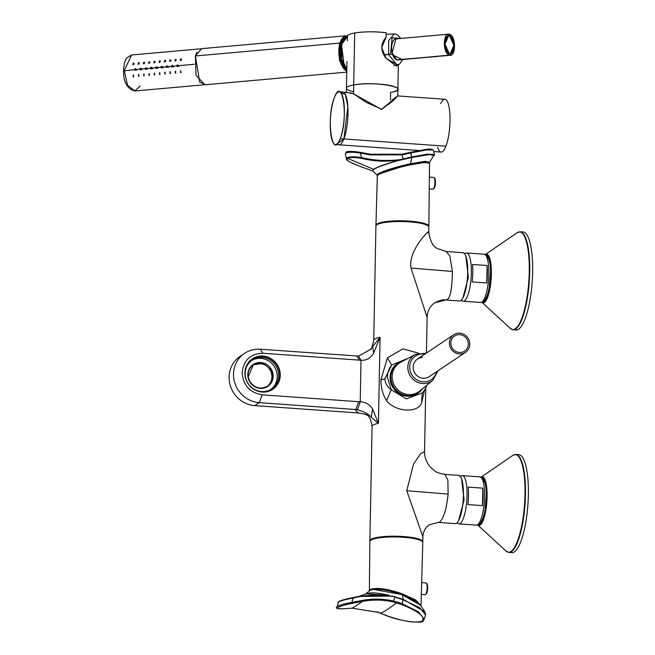 <?xml version="1.0" encoding="UTF-8"?>
<svg xmlns="http://www.w3.org/2000/svg" width="655" height="655" viewBox="0 0 655 655"><rect width="100%" height="100%" fill="white"/><g stroke="black" fill="none" stroke-linecap="round" stroke-linejoin="round"><path stroke-width="0.98" d="M135.086 68.759L136.289 69.471L139.908 69.143L140.342 68.292L141.554 68.996L145.164 68.677L145.607 67.817L146.81 68.529L150.429 68.202L150.863 67.35L152.075 68.055L155.694 67.735L156.127 66.884L157.331 67.588L160.95 67.26L161.384 66.409L162.596 67.121L166.214 66.794L166.648 65.942L167.86 66.646L171.471 66.327L171.913 65.467L173.117 66.18L171.913 67.105L173.117 66.18L176.735 65.852L177.169 66.638L176.735 65.852L173.117 66.18L171.913 65.467L171.471 66.327L171.913 67.105L171.471 66.327L167.86 66.646L166.648 67.58L167.86 66.646L166.648 65.942L166.214 66.794L166.648 67.58L166.214 66.794L162.596 67.121L161.392 68.046L162.596 67.121L161.384 66.409L160.95 67.26L161.392 68.046L160.95 67.26L157.331 67.588L156.127 68.521L157.331 67.588L156.127 66.884L155.694 67.735L156.127 68.521L155.694 67.735L152.075 68.055L150.863 68.988L152.075 68.055L150.863 67.35L150.429 68.202L150.863 68.988L150.429 68.202L146.81 68.529L145.607 69.463L146.81 68.529L145.607 67.817L145.164 68.677L145.607 69.463L145.164 68.677L141.554 68.996L140.342 69.929L141.554 68.996L140.342 68.292L139.908 69.143L140.342 69.929L139.908 69.143L136.289 69.471L135.086 70.396L136.289 69.471L135.086 68.759L134.643 69.618L135.086 70.396L134.643 69.618L123.721 70.863L134.643 69.618L136.846 70.224L134.643 69.618L135.732 68.636M140.186 86.034L134.815 90.996L127.504 85.125L124.286 70.543L123.721 70.863M177.169 65.001L178.381 65.705L194.289 64.28L178.381 65.705L177.169 66.638L178.381 65.705L177.169 65.001L176.735 65.852L178.938 66.458L176.735 65.852L177.816 64.87M133.112 76.75L133.62 75.03L133.112 76.75L133.825 76.733L133.112 76.75L133.252 74.948L133.112 76.75M143.633 75.816L144.141 74.089L143.633 75.816L144.346 75.8L143.633 75.816L143.781 74.007L143.633 75.816M164.675 73.933L165.183 72.214L164.675 73.933L165.387 73.917L164.675 73.933L164.823 72.132L164.675 73.933M175.196 72.992L175.712 71.272L175.196 72.992L175.908 72.975L175.196 72.992L175.344 71.19L175.196 72.992M154.154 74.875L154.662 73.155L154.154 74.875L154.867 74.858L154.154 74.875L154.302 73.065L154.154 74.875M180.461 72.517L180.968 70.797L180.461 72.517L181.173 72.5L180.461 72.517L180.608 70.715L180.461 72.517M169.94 73.458L170.447 71.739L169.94 73.458L170.652 73.442L169.94 73.458L170.087 71.657L169.94 73.458M159.419 74.4L159.926 72.68L159.419 74.4L160.131 74.383L159.419 74.4L159.558 72.599L159.419 74.4M148.898 75.341L149.405 73.622L148.898 75.341L149.602 75.325L148.898 75.341L149.037 73.54L148.898 75.341M138.369 76.283L138.876 74.564L138.369 76.283L139.081 76.267L138.369 76.283L138.516 74.482L138.369 76.283M166.214 66.794L168.417 67.399L166.214 66.794M160.95 67.26L163.152 67.866L160.95 67.26M155.694 67.735L157.888 68.341L155.694 67.735M150.429 68.202L152.631 68.808L150.429 68.202M145.164 68.677L147.367 69.283L145.164 68.677M139.908 69.143L142.11 69.749L139.908 69.143M204.049 84.806L134.815 90.996L127.504 85.125L124.286 70.543L131.598 54.995L124.286 70.543M171.471 66.327L173.673 66.933L171.471 66.327M133.104 63.24L133.612 64.665L133.104 63.24L133.907 63.175L133.612 64.665L132.809 64.722L133.104 63.24L134.177 63.854L133.104 63.24M143.625 62.299L144.133 63.723L143.625 62.299L144.428 62.233L144.133 63.723L143.33 63.781L143.625 62.299L144.698 62.913L143.625 62.299M164.667 60.416L165.183 61.84L164.667 60.416L165.469 60.35L165.183 61.84L164.372 61.906L164.667 60.416L165.74 61.03L164.667 60.416M175.188 59.474L175.704 60.899L175.188 59.474L175.999 59.409L175.704 60.899L174.893 60.964L175.188 59.474L176.261 60.088L175.188 59.474M154.146 61.357L154.654 62.782L154.146 61.357L154.948 61.292L154.654 62.782L153.851 62.847L154.146 61.357L155.219 61.971L154.146 61.357M180.452 59.007L180.96 60.432L180.452 59.007L181.255 58.942L180.96 60.432L180.158 60.489L180.452 59.007L181.525 59.621L180.452 59.007M169.932 59.949L170.439 61.373L169.932 59.949L170.734 59.883L170.439 61.373L169.637 61.431L169.932 59.949L171.004 60.563L169.932 59.949M159.411 60.882L159.918 62.315L159.411 60.882L160.213 60.825L159.918 62.315L159.116 62.372L159.411 60.882L160.475 61.505L159.411 60.882M148.89 61.824L149.397 63.248L148.89 61.824L149.692 61.766L149.397 63.248L148.595 63.314L148.89 61.824L149.954 62.438L148.89 61.824M138.361 62.765L138.876 64.19L138.361 62.765L139.163 62.708L138.876 64.19L138.066 64.255L138.361 62.765L139.433 63.379L138.361 62.765M166.648 65.942L167.295 65.811M161.384 66.409L162.039 66.286M156.127 66.884L156.774 66.753M150.863 67.35L151.51 67.219M145.607 67.817L146.253 67.694M140.342 68.292L140.989 68.161M171.913 65.467L172.56 65.344M205.654 84.659L199.669 82.17L195.378 55.978L196.991 52.179M345.652 35.788L339.405 43.107L339.896 43.296A17.767 8.662 -95.1 0 1 347.461 36.246L339.896 43.296A17.767 8.662 -95.1 0 0 346.79 71.076L339.863 59.941L339.896 43.296L339.405 43.107L339.446 60.416L346.782 71.616L339.446 60.416L339.405 43.107L195.378 55.978L201.625 48.658L345.652 35.788L347.494 36.009L339.405 43.107L195.378 55.978L195.992 75.235L204.859 84.806L346.773 72.124M344.882 37.974L340.551 44.196L340.51 59.384L346.822 69.594L340.51 59.384L340.551 44.196L341.542 44.581L342.106 42.96L341.542 44.581L344.121 65.5L341.542 44.581L340.551 44.196L344.882 37.974M346.389 92.273L346.462 88.188A25.709 4.888 1.1 0 1 353.708 84.929A25.709 4.888 1.1 0 1 381.857 84.323A25.709 4.888 1.1 0 1 397.872 89.17L397.741 95.974L381.472 109.377L353.536 93.861L353.708 84.929A25.709 4.888 1.1 0 1 390.052 85.494A25.709 4.888 1.1 0 1 390.626 92.42C414.844 88.548 375.642 80.598 353.708 84.929A25.709 4.888 1.1 0 1 381.857 84.323A25.709 4.888 1.1 0 1 397.872 89.17A25.709 4.888 1.1 0 1 390.626 92.42L390.486 99.953M353.577 91.716A25.709 4.888 1.1 0 1 353.708 84.929L353.536 93.861L347.83 92.592M433.708 151.542L441.085 152.066A26.462 6.828 -85.9 0 0 445.908 146.204L343.891 138.95A26.462 6.828 -85.9 0 0 347.993 109.843A26.462 6.828 -85.9 0 0 342.827 92.019L339.184 91.757A26.462 6.828 -85.9 0 0 334.369 97.628A26.462 6.828 -85.9 0 0 330.267 126.734A26.462 6.828 -85.9 0 0 335.434 144.55A26.462 6.828 -85.9 0 0 340.248 138.688A26.462 6.828 -85.9 0 0 344.35 109.582A26.462 6.828 -85.9 0 0 339.184 91.757M419.241 150.511L339.077 144.812A26.462 6.828 -85.9 0 0 343.891 138.95L337.325 143.723A26.462 6.828 -85.9 0 0 343.891 138.95L340.248 138.688C332.142 161.376 325.895 117.769 334.369 97.628C342.475 74.94 348.722 118.547 340.248 138.688L343.891 138.95A26.462 6.828 -85.9 0 0 347.993 109.843A26.462 6.828 -85.9 0 0 342.827 92.019L351.891 93.149M437.597 147.269A26.462 6.828 -85.9 0 0 445.908 146.204L343.891 138.95A26.462 6.828 -85.9 0 0 347.854 106.552A26.462 6.828 -85.9 0 0 340.936 92.846L345.373 94.377L347.854 106.552L343.891 138.95A26.462 6.828 -85.9 0 1 339.077 144.812L335.434 144.55M440.709 103.523A26.462 6.828 -85.9 0 1 449.535 110.163A26.462 6.828 -85.9 0 1 445.908 146.204A26.462 6.828 -85.9 0 0 450.01 117.098A26.462 6.828 -85.9 0 0 444.843 99.273L397.741 95.925M353.536 93.861L366.407 102.499L381.84 109.229L393.197 100.731L397.724 95.933L392.034 100.068M354.707 32.979C350.024 33.839 347.608 34.92 347.461 36.213A25.709 4.888 1.1 0 1 354.707 32.979A25.709 4.888 1.1 0 1 386.188 32.75C374.717 31.432 364.221 31.514 354.707 32.979L353.708 84.929L354.707 32.979M386.106 37.229L381.726 47.487L386.114 58.5L398.019 64.951L396.496 66.163L385.705 57.959C380.424 50.443 380.563 43.533 386.106 37.229L386.188 32.75L386.106 37.229M346.978 61.554L346.462 88.188A25.709 4.888 1.1 0 1 353.708 84.929M347.379 40.692L347.461 36.213L347.379 40.692M397.765 59.973L396.627 59.818A10.586 5.158 84.9 0 1 392.148 52.785L396.627 59.818A10.586 5.158 84.9 0 1 392.148 52.785A10.586 5.158 84.9 0 1 397.028 39.038A10.586 5.158 84.9 0 0 392.148 52.785L395.882 38.882L392.148 52.785L396.627 59.818L450.378 55.266L454.652 45.424L449.633 34.338L448.495 34.183L444.229 44.024L449.24 55.118C442.493 53.374 442.919 31.309 449.633 34.338C456.379 36.074 455.962 58.148 449.24 55.118L397.765 59.973L450.378 55.266M449.608 35.82A9.072 4.421 84.9 0 0 444.966 43.14A9.072 4.421 84.9 0 0 449.264 53.628A9.072 4.421 84.9 0 0 453.915 46.309A9.072 4.421 84.9 0 0 449.608 35.82L448.626 35.689L444.974 44.131L449.264 53.628L450.247 53.759L453.907 45.326L449.608 35.82L447.692 35.992L449.608 35.82M347.461 36.483A17.317 8.441 84.9 0 0 341.828 59.155A17.317 8.441 84.9 0 0 346.831 69.184L341.828 59.155L341.73 44.303L347.461 36.483M388.62 54.521L388.652 40.577L394.285 33.896L388.652 40.577L388.62 54.521L383.83 54.995L390.56 53.931L392.091 37.793L400.467 38.473L392.091 37.793L390.56 53.931L402.35 59.564L390.56 53.931L388.62 54.521L397.077 65.164L388.62 54.521M459.376 353.962A10.586 10.03 56.2 0 0 465.468 352.365A10.586 10.03 56.2 0 0 469.332 341.018A10.586 10.03 56.2 0 0 459.777 333.182A10.586 10.03 56.2 0 0 453.686 334.779A10.586 10.03 56.2 0 0 449.821 346.127A10.586 10.03 56.2 0 0 459.376 353.962M459.753 334.664A9.072 8.597 56.2 0 0 454.529 336.031A9.072 8.597 56.2 0 0 451.221 345.758A9.072 8.597 56.2 0 0 459.409 352.48A9.072 8.597 56.2 0 0 464.632 351.105A9.072 8.597 56.2 0 0 467.94 341.378A9.072 8.597 56.2 0 0 459.753 334.664M422.565 357.45A10.586 10.03 56.2 0 0 417.44 359.071A10.586 10.03 56.2 0 0 414.279 372.212A10.586 10.03 56.2 0 0 423.13 378.254A10.586 10.03 56.2 0 0 429.221 376.658L465.468 352.365M370.82 590.237L370.304 589.492L369.371 590.818M369.363 590.835L369.87 541.505A26.462 5.035 1.1 0 1 370.828 540.195A26.462 5.035 -178.9 0 1 403.374 537.28A26.462 5.035 -178.9 0 1 422.786 542.52L421.009 605.728L415.728 600.029L402.162 593.758C386.884 588.657 376.265 587.24 370.304 589.492M434.773 302.806L445.662 299.99C443.05 299.409 439.415 300.35 434.773 302.806L434.773 302.806C430.032 306.041 427.478 310.888 427.109 317.348L411.021 268.075C407.582 249.047 433.487 226.073 427.805 232.852M446.956 299.613C450.272 298.393 452.089 289.002 452.392 271.44L449.813 255.876L446.235 251.52L437.745 248.687C433.127 246.804 430.122 241.277 428.747 232.107L428.845 227.089A26.462 5.035 -178.9 0 0 405.994 221.66A26.462 5.035 -178.9 0 0 376.879 224.771A26.462 5.035 -178.9 0 0 375.929 226.073L373.735 340.371C372.286 346.782 371.164 349.835 370.362 349.516L372.638 346.642L373.645 353.16L380.08 337.235L372.638 346.642M422.721 542.143A26.462 5.035 -178.9 0 0 422.802 541.775A26.462 5.035 -178.9 0 0 399.951 536.339A26.462 5.035 -178.9 0 0 370.836 539.45A26.462 5.035 -178.9 0 0 369.887 540.76A26.462 5.035 -178.9 0 0 369.952 541.128M424.538 451.524L420.682 453.628L413.567 463.969L406.747 490.726L422.901 536.822M424.563 389.979L421.583 403.128L422.147 393.18L423.105 392.042A20.796 19.699 56.2 0 0 426.61 385.394M380.891 379.974L384.911 378.754L391.731 365.007L387.4 357.843L380.891 379.974C380.956 387.956 382.856 394.842 386.573 400.639C395.014 411.889 417.546 413.493 421.583 403.128M387.4 357.843L402.923 348.878L418.52 353.143M384.911 378.754C385.206 383.412 387.318 387.089 391.256 389.782L406.403 398.879L422.393 392.869M386.573 400.639L391.256 389.782L387.383 377.1A20.796 19.699 56.2 0 1 391.731 365.007L408.368 358.162M429.32 524.794L439.759 522.06L429.32 524.794C425.308 527.619 423.171 531.606 422.901 536.756L422.802 541.775M366.088 414.468L359.022 413.035A43.099 8.204 1.1 0 1 358.506 412.773A43.099 8.204 1.1 0 1 355.796 409.522L259.241 402.653A27.223 25.782 -123.8 0 1 233.524 374.07A27.223 25.782 -123.8 0 1 244.602 353.323A27.223 25.782 -123.8 0 1 260.272 349.221L358.49 356.107L370.362 349.516M446.235 251.52L462.97 252.707A24.194 6.247 94.1 0 1 467.621 274.895A24.194 6.247 94.1 0 1 460.801 300.596A24.194 6.247 94.1 0 1 459.54 300.981L445.629 299.99M403.701 360.684A17.996 17.046 56.2 0 0 398.207 363.034L397.405 363.574A17.996 17.046 56.2 0 0 392.034 385.91A17.996 17.046 56.2 0 0 417.44 393.475L418.242 392.935A17.996 17.046 56.2 0 0 422.508 388.751M444.77 474.376L458.697 475.366A24.194 6.247 94.1 0 1 463.347 497.554A24.194 6.247 94.1 0 1 456.519 523.247A24.194 6.247 94.1 0 1 455.266 523.632L438.547 522.444M359.022 413.035L254.811 405.625L259.241 402.653L262.18 394.826C249.809 392.713 243.136 385.304 242.17 372.597C243.619 360.062 250.554 353.618 262.974 353.266L361.02 360.242C366.399 360.602 370.607 358.244 373.645 353.16M425.758 387.703L424.538 451.508C424.505 457.755 426.716 463.232 431.154 467.924C435.509 470.994 434.134 472.435 444.819 474.376L447.873 480.09L448.118 494.091C446.579 508.698 443.795 518.015 439.759 522.06M254.811 405.625A27.223 25.782 -123.8 0 1 229.094 377.043A27.223 25.782 -123.8 0 1 240.172 356.295L244.602 353.323M262.18 394.826L360.225 401.802C365.605 402.031 369.723 404.413 372.572 408.949L378.426 423.326A26.462 5.035 -178.9 0 0 373.031 425.152A26.462 5.035 -178.9 0 0 372.081 426.462L369.887 540.76M358.727 401.695L355.796 409.522L357.458 409.711C364.18 411.7 368.781 414.23 371.279 417.3L378.426 423.326L380.08 337.235A26.462 5.035 -178.9 0 0 374.685 339.061A26.462 5.035 -178.9 0 0 373.735 340.371M379.409 223.658A24.677 4.7 1.1 0 1 381.128 223.019A24.677 4.7 1.1 0 1 423.769 223.838A24.677 4.7 1.1 0 1 425.455 224.542M370.697 590.188L370.059 590.261C367.488 588.87 385.287 587.691 402.17 594.601L402.178 594.601C411.643 598.105 417.767 601.65 420.543 605.228L424.874 611.778L425.578 614.922L419.519 607.594L403.275 599.849L402.072 603.713L418.668 611.901L424.243 619.262L425.578 614.922M369.985 590.319C376.338 588.026 387.08 589.5 402.203 594.756L420.543 605.228M389.553 595.403L389.16 595.313C376.805 592.48 368.937 592.112 365.555 594.2M392.484 596.066L403.349 599.423L424.874 611.778M391.936 596.091L358.817 596.451L353.16 597.565C345.627 599.038 340.936 600.357 339.085 601.527L338.52 602.01C340.977 600.643 345.865 599.325 353.168 598.072C365.875 594.855 378.967 594.322 392.443 596.468L392.509 596.075M389.16 595.313L366.243 593.856L358.817 596.451M392.189 596.189L394.867 596.656M353.168 598.072L351.841 602.395L352.095 603.361L362.149 601.454C372.711 599.472 383.101 599.636 393.319 601.945L393.499 601.044C383.085 598.695 372.564 598.506 361.928 600.496L351.841 602.395C344.522 603.722 339.618 605.081 337.145 606.481L338.52 602.01M393.319 601.945L401.662 604.549C418.471 611.32 425.349 616.805 422.287 621.005L423.204 620.563L422.287 621.005C415.483 623.421 403.259 621.521 385.615 615.307L385.631 614.734L385.607 615.307L380.768 613.432A756.124 147.915 -69.9 0 0 388.513 608.675A756.124 147.915 -69.9 0 0 396.594 602.829L396.881 601.961L402.072 603.713L401.662 604.549L403.349 599.423M380.768 613.432L380.678 612.826L380.768 613.432L377.886 612.294L352.103 608.184L343.94 608.732M344.088 608.724C338.602 609.076 336.564 608.659 337.964 607.472C340.346 606.121 345.062 604.753 352.095 603.361M486.755 282.96L472.181 281.92A24.194 6.247 -85.9 0 0 472.517 264.464L487.091 265.496L486.755 282.96A24.194 6.247 -85.9 0 0 487.091 265.496M531.475 250.161A49.15 12.682 94.1 0 1 529.518 302.626A49.15 12.682 94.1 0 1 516.001 330.014L513.102 329.752A49.092 12.666 -85.9 0 0 526.604 302.397A49.092 12.666 -85.9 0 0 528.56 249.989A49.092 12.666 94.1 0 0 520.07 231.813L522.977 231.96A49.15 12.682 -85.9 0 1 531.475 250.161M482.481 505.611L467.907 504.571A24.194 6.247 -85.9 0 0 468.243 487.115L482.817 488.147L482.481 505.611A24.194 6.247 -85.9 0 0 482.817 488.147M527.201 472.82A49.15 12.682 94.1 0 1 525.245 525.277A49.15 12.682 94.1 0 1 511.727 552.664L508.829 552.402A49.092 12.666 -85.9 0 0 522.33 525.048A49.092 12.666 -85.9 0 0 524.287 472.64A49.092 12.666 94.1 0 0 515.796 454.464L518.703 454.611A49.15 12.682 -85.9 0 1 527.201 472.82M428.542 162.53L422.794 161.982L407.328 164.847L378.803 174.115L377.329 175.818L375.937 225.32A26.462 5.035 -178.9 0 0 376.003 225.705M429.213 162.374L424.276 161.72L410.398 164.102C395.129 167.614 384.559 170.963 378.68 174.148L377.984 173.919C384.043 170.652 394.875 167.262 410.472 163.742L425.005 161.343L429.328 162.505L434.478 154.539L427.289 154.179L411.774 156.971L410.742 152.934L426.708 149.929L433.323 150.036L430.139 148.988L426.814 149.283L410.374 152.337L410.726 152.942L410.349 152.345L410.742 152.934L405.478 154.13L405.216 153.507L410.349 152.345L411.848 157.47L429.467 154.555L434.232 155.628M400.885 159.992L400.827 159.525L411.708 156.987L411.839 157.47L410.488 163.742L411.782 157.487L397.904 160.672L400.852 159.992L400.827 159.525C387.498 161.277 374.431 160.639 361.625 157.609C354.371 156.529 349.508 156.586 347.044 157.79L346.503 158.944C345.914 159.681 348.231 161.277 353.471 163.725L362.723 167.402L353.594 163.742C347.977 161.335 345.979 159.542 347.592 158.354L347.044 157.79M397.904 160.672L397.503 160.778C385.025 164.413 377.092 167.287 373.71 169.416L372.752 170.947L377.165 175.229L377.984 173.919M397.503 160.778C386.524 163.66 378.533 166.493 373.538 169.277L373.71 169.416M372.76 170.955L373.538 169.277L347.592 158.354C349.966 157.216 354.633 157.225 361.593 158.379L360.471 153.106C353.192 151.952 348.321 151.96 345.848 153.139L345.308 154.31L346.503 158.944M403.259 159.493L401.916 154.212L402.072 154.858L405.478 154.13L405.216 153.507L401.916 154.212L370.738 154.269L360.749 152.443L360.471 153.106L360.749 152.443C353.765 151.207 349.082 151.149 346.708 152.263M402.072 154.858L370.484 154.924L360.471 153.106M410.39 152.328L426.241 149.365L432.415 149.594M400.303 159.926L400.565 159.82C387.342 162.006 374.357 161.531 361.593 158.379M453.686 334.779L417.44 359.071A10.586 10.03 56.2 0 0 414.279 372.212A10.586 10.03 56.2 0 0 423.13 378.254A10.586 10.03 56.2 0 0 429.221 376.658M267.101 386.475A12.854 12.175 56.2 0 0 270.499 370.828A12.854 12.175 56.2 0 0 252.805 365.138M432.758 380.367L419.658 391.084A17.317 16.4 -123.8 0 1 394.032 384.69A17.317 16.4 -123.8 0 1 400.459 362.428L415.352 354.388A15.695 14.868 56.2 0 0 408.859 361.765A15.695 14.868 56.2 0 0 409.522 374.57A15.695 14.868 56.2 0 0 432.758 380.367L437.99 370.779M270.867 389.398A17.39 16.473 56.2 0 0 275.346 368.315A17.39 16.473 56.2 0 0 251.536 360.545M353.594 163.742L353.274 163.21M247.058 381.628A17.39 16.473 56.2 0 0 271.604 388.931A17.39 16.473 56.2 0 0 276.787 367.349A17.39 16.473 56.2 0 0 252.24 360.037A17.39 16.473 56.2 0 0 246.845 381.185A17.39 16.473 56.2 0 0 247.058 381.628M378.803 174.115L378.262 174.787C384.248 171.569 394.957 168.245 410.398 164.823L424.096 162.571L429.508 163.12L428.861 226.343A26.462 5.035 -178.9 0 0 409.449 221.12A26.462 5.035 -178.9 0 0 376.895 224.026A26.462 5.035 -178.9 0 0 375.937 225.32M272.578 389.414A18.34 17.366 56.2 0 0 277.843 366.792A18.34 17.366 56.2 0 0 252.167 358.948M246.902 381.57A18.34 17.366 56.2 0 0 272.783 389.283A18.34 17.366 56.2 0 0 278.252 366.522A18.34 17.366 56.2 0 0 252.371 358.817A18.34 17.366 56.2 0 0 246.902 381.57M398.207 363.034A17.996 17.046 56.2 0 0 392.844 385.369A17.996 17.046 56.2 0 0 418.242 392.935M421.664 582.631L425.987 582.942A5.895 1.523 94.1 0 1 426.413 583.237A5.895 1.523 94.1 0 1 427.003 589.819A5.895 1.523 94.1 0 1 425.144 594.707L421.329 594.437M427.035 584.006A5.142 1.326 94.1 0 1 427.551 589.713A5.142 1.326 94.1 0 1 425.947 594.003M429.369 177.104L433.774 177.415A5.895 1.523 94.1 0 1 434.2 177.718A5.895 1.523 94.1 0 1 434.789 184.292A5.895 1.523 94.1 0 1 432.93 189.18L429.246 188.918M434.822 178.487A5.142 1.326 94.1 0 1 435.338 184.186A5.142 1.326 94.1 0 1 433.733 188.484M411.021 268.075L452.392 271.44M358.49 356.107L361.02 360.242L360.225 401.802L357.458 409.711M356.819 356.083L359.521 360.135M260.272 349.221L262.974 353.266M371.279 417.3L372.572 408.949M378.803 223.863A24.956 4.749 1.1 0 1 409.048 221.39A24.956 4.749 1.1 0 1 426.053 224.771M403.3 599.407L402.203 594.756L403.308 599.407M396.881 601.961L393.499 601.044L394.736 597.041L403.202 599.824M424.243 619.262L422.925 620.94C425.676 622.799 405.437 623.38 385.582 615.315L377.804 612.286L352.103 608.184A756.124 218.991 82.8 0 0 357.163 605.048A756.124 218.991 82.8 0 0 362.149 601.454L361.928 600.496M336.588 607.062C335.532 608.397 338.005 608.962 344.014 608.741L351.972 608.192M385.615 615.307L385.639 614.742L385.615 615.307M377.886 612.294L377.698 611.639L377.886 612.294M462.872 297.984L468.358 277.352L465.844 256.146M461.046 300.408L463.183 301.243A24.194 6.247 -85.9 0 0 464.411 300.874A24.194 6.247 -85.9 0 0 464.444 300.858A24.194 6.247 -85.9 0 0 471.264 275.157A24.194 6.247 -85.9 0 0 466.614 252.969L464.092 253.665M484.102 254.214C488.565 255.548 490.693 261.779 490.505 272.93L489.285 287.218C488.024 294.382 486.01 299.22 483.234 301.758L480.672 302.479A24.194 6.247 -85.9 0 0 481.9 302.119A24.194 6.247 -85.9 0 0 481.933 302.094A24.194 6.247 -85.9 0 0 488.753 276.402A24.194 6.247 -85.9 0 0 484.102 254.214L466.614 252.969M482.465 302.176A23.817 6.149 -85.9 0 0 489.269 289.674A23.817 6.149 -85.9 0 0 490.349 263.564A23.817 6.149 -85.9 0 0 485.83 254.77M481.957 302.348A24.423 6.304 -85.9 0 0 489.4 291.279A24.423 6.304 -85.9 0 0 490.792 263.204A24.423 6.304 -85.9 0 0 485.363 254.525L517.082 232.754A48.945 12.633 94.1 0 1 528.102 250.054A48.945 12.633 94.1 0 1 525.261 306.524A48.945 12.633 94.1 0 1 510.286 328.392L481.957 302.348M458.598 520.635L464.084 500.002L461.57 478.805M456.772 523.058L458.909 523.894A24.194 6.247 -85.9 0 0 460.137 523.525A24.194 6.247 -85.9 0 0 460.162 523.509A24.194 6.247 -85.9 0 0 466.99 497.808A24.194 6.247 -85.9 0 0 462.34 475.62L459.818 476.316M479.828 476.865C484.282 478.199 486.419 484.438 486.231 495.581L485.011 509.868C483.75 517.032 481.736 521.871 478.961 524.409L476.39 525.138A24.194 6.247 -85.9 0 0 477.626 524.77A24.194 6.247 -85.9 0 0 477.651 524.753A24.194 6.247 -85.9 0 0 484.479 499.053A24.194 6.247 -85.9 0 0 479.828 476.865L462.34 475.62M478.183 524.827A23.817 6.149 -85.9 0 0 484.995 512.325A23.817 6.149 -85.9 0 0 486.075 486.215A23.817 6.149 -85.9 0 0 481.556 477.421M477.683 525.007A24.423 6.304 -85.9 0 0 485.126 513.929A24.423 6.304 -85.9 0 0 486.518 485.854A24.423 6.304 -85.9 0 0 481.081 477.176L512.808 455.405A48.945 12.633 94.1 0 1 523.828 472.705A48.945 12.633 94.1 0 1 520.987 529.175A48.945 12.633 94.1 0 1 506.012 551.043L477.683 525.007M410.366 152.337L401.916 154.203L370.722 154.244L370.484 154.924L370.738 154.269L360.725 152.418C350.916 151.19 346.053 151.166 346.135 152.353L345.308 154.31M424.866 354.093A14.189 13.436 56.2 0 0 410.603 362.117A14.189 13.436 56.2 0 0 411.201 373.686A14.189 13.436 56.2 0 0 425.062 381.783A14.189 13.436 56.2 0 0 436.656 371.68M249.416 380.784A12.854 12.175 56.2 0 0 267.559 386.18A12.854 12.175 56.2 0 0 271.391 370.231L263.31 363.378L253.248 364.827L248.179 376.961L249.416 380.784M249.236 380.85A13.157 12.461 56.2 0 0 266.339 387.22A13.157 12.461 56.2 0 0 271.727 370.05A13.157 12.461 56.2 0 0 256.457 362.985A13.157 12.461 56.2 0 0 247.975 376.944A13.157 12.461 56.2 0 0 249.236 380.85M402.129 594.609L373.08 589.353M402.203 594.642L416.179 601.372M406.747 490.726L448.118 494.091M134.815 90.996C127.185 88.802 123.418 82.055 123.525 70.748C124.253 59.785 126.366 58.966 127.013 57.746L131.598 54.995L200.831 48.806M397.872 89.17L398.338 64.837M395.882 38.882L448.495 34.183M400.844 38.44L396.914 34.461L394.285 33.896L386.163 34.338M402.727 59.531L399.558 64.149L394.081 65.541M425.987 582.942L426.921 583.515C428.092 589.492 427.494 593.225 425.144 594.707M433.774 177.415L434.707 177.988C435.878 183.965 435.28 187.698 432.93 189.18M427.109 317.348L426.43 353.045M381.128 223.019C389.455 220.129 415.548 220.629 423.769 223.838M369.698 590.54L365.212 594.462M480.672 302.479L463.183 301.243M513.102 329.752L510.286 328.392M476.39 525.138L458.909 523.894M508.829 552.402L506.012 551.043M429.508 163.12L428.018 161.826L423.621 161.883L402.366 166.051L382.839 172.134L378.574 174.214L377.329 175.818M362.567 167.344L372.744 170.947M433.323 150.036L434.478 154.539M415.352 354.388L426.2 353.192M253.248 364.827C248.04 368.962 246.771 374.275 249.424 380.768C254.165 388.063 260.207 389.864 267.559 386.18M515.796 454.464L512.808 455.405M520.07 231.813L517.082 232.754M337.964 602.592L338.791 601.634C340.502 600.479 345.283 599.12 353.151 597.557L358.735 596.468M366.694 414.672L365.899 414.361C366.006 415.794 369.797 412.887 372.081 426.462"/></g></svg>
